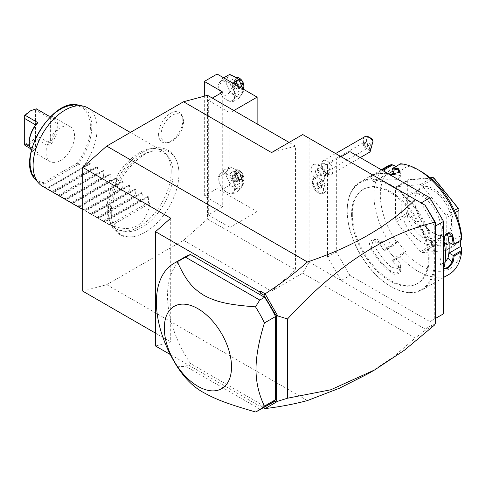 <?xml version="1.0" encoding="UTF-8"?>
<svg xmlns="http://www.w3.org/2000/svg" width="486" height="486" viewBox="0 0 486 486"><rect width="100%" height="100%" fill="white"/><g stroke="black" fill="none" stroke-linecap="round" stroke-linejoin="round"><path stroke-width="0.36" stroke-dasharray="2.43 1.82" d="M207.522 95.323L207.522 219.052L183.52 240.333L106.707 284.681L82.705 291.114M111.288 212.746A47.835 27.617 -60 0 1 144.542 154.499A47.835 27.617 -60 0 1 178.915 172.384A47.835 27.617 -60 0 1 178.939 173.69A47.835 27.617 -60 0 1 143.971 232.909A47.835 27.617 -60 0 1 111.288 212.746M158.594 134.233A17.15 9.902 120 0 0 166.388 142.805A17.15 9.902 120 0 0 182.839 120.23A17.15 9.902 120 0 0 182.043 115.692A17.15 9.902 120 0 0 168.514 114.732A17.15 9.902 120 0 0 158.594 134.233M302.729 134.549L309.132 138.249L309.132 262.045L302.729 273.132L271.528 291.144L295.531 269.864L295.531 146.134L271.528 152.568M302.729 273.132L415.153 338.037L425.031 330.419L425.189 329.052L309.132 262.045M183.52 240.333L271.528 291.144M307.425 400.561L106.707 284.681M367.993 373.777L393.435 356.973L415.153 338.037M443.548 313.78L429.946 321.635L349.938 275.44L341.136 280.525L327.534 256.966L327.534 164.578L341.136 156.723L309.132 138.249M323.798 180.075A10.182 10.182 0 0 0 314.642 164.219A9.507 5.492 -120 0 1 320.432 167.129A9.507 5.492 60 0 1 323.798 180.075A9.507 5.492 60 0 1 320.31 181.527A7.922 4.574 -120 0 1 323.397 190.573A7.922 4.574 -120 0 1 317.935 192.48L318.731 192.942A9.052 5.224 60 0 1 312.334 181.855A9.052 5.224 60 0 1 314.205 177.712A9.052 5.224 60 0 1 315.827 177.287L317.218 176.861A8.298 4.793 60 0 0 317.352 176.995A8.298 4.793 60 0 0 321.841 179.528L321.641 180.64L320.31 181.527M314.642 164.219A9.507 5.492 -120 0 0 311.228 169.602A9.507 5.492 -120 0 0 315.554 178.781A7.922 4.574 -120 0 0 312.334 182.779A7.922 4.574 -120 0 0 317.935 192.48M341.136 156.723L425.189 205.256M327.534 164.578L349.938 151.644M327.534 256.966L336.336 251.882L336.336 159.499M349.938 275.44L336.336 251.882M429.946 321.635L435.547 318.403M434.745 318.865L434.745 226.476L435.547 226.014M434.745 226.476L421.143 202.917M351.536 214.466A54.311 31.359 -120 0 0 375.241 269.123A54.311 31.359 -120 0 0 417.097 283.672A54.311 31.359 -120 0 0 428.342 258.813A54.311 31.359 -120 0 0 404.638 204.156A54.311 31.359 -120 0 0 362.787 189.601A54.311 31.359 -120 0 0 351.536 214.466M352.338 214.004A54.311 31.359 -120 0 0 376.043 268.661A54.311 31.359 -120 0 0 417.899 283.21A54.311 31.359 -120 0 0 429.144 258.352A54.311 31.359 -120 0 0 405.439 203.695A54.311 31.359 -120 0 0 363.583 189.139A54.311 31.359 -120 0 0 352.338 214.004M434.265 261.304A61.552 35.539 60 0 1 390.738 286.436A61.552 35.539 60 0 1 347.217 211.046A61.552 35.539 60 0 1 390.738 185.919A61.552 35.539 60 0 1 434.265 261.304M347.217 210.493A62.232 35.928 60 0 1 360.102 182.007A62.232 35.928 60 0 1 408.058 198.677A62.232 35.928 60 0 1 435.225 261.304A62.232 35.928 60 0 1 422.334 289.796A62.232 35.928 60 0 1 391.218 286.71A62.232 35.928 60 0 1 347.217 210.493L347.217 211.046M391.613 245.977L384.092 250.32A62.232 35.928 60 0 1 379.457 243.036C375.745 235.637 366.256 241.08 370.496 248.212L374.639 246.432A55.44 32.009 60 0 0 391.23 267.075L397.026 268.746L400.774 265.897L399.231 262.452A55.44 32.009 60 0 1 390.343 252.975L386.321 247.982L397.524 241.512L392.846 245.91L391.613 245.977A62.232 35.928 60 0 1 373.941 195.068A62.232 35.928 60 0 1 386.826 166.577M370.496 248.212A62.232 35.928 -120 0 0 389.869 272.312C395.343 277.257 404.795 271.777 398.83 267.136A62.232 35.928 60 0 1 393.059 261.474L400.579 257.137L400.883 255.909L404.893 252.459A57.706 33.315 60 0 0 461.682 247.386M449.058 274.365A62.232 35.928 60 0 1 400.579 257.137M444.022 267.476L444.034 266.79L439.958 262.719L440.128 264.578L445.006 262.483M443.918 267.956L444.034 266.79A61.552 35.539 60 0 0 445.468 254.84M388.606 173.97A62.232 35.928 -120 0 0 370.496 176.005L369.524 176.691L370.447 176.898L379.311 171.698A61.552 35.539 60 0 1 382.282 170.319M389.869 174.274L390.477 174.608A61.552 35.539 -120 0 0 371.31 176.321L370.496 176.005C366.256 178.824 375.745 173.344 379.457 170.835A62.232 35.928 60 0 1 381.455 169.839M381.316 169.76L379.305 170.92L379.311 171.698L382.64 176.843L374.639 181.46A55.44 32.009 60 0 1 391.23 179.978L397.487 179.601L400.804 176.661L399.231 175.361A55.44 32.009 60 0 0 393.873 174.523M400.579 163.758L404.893 166.024A57.706 33.315 60 0 1 421.143 171.509M400.883 164.104L392.348 169.031M399.601 172.566L390.477 174.608L391.23 179.978M396.855 242.459A57.706 33.315 60 0 1 396.855 166.741L397.524 168.46L393.113 171.005M396.066 166.364L396.855 166.741M388.296 173.788L386.321 174.93L385.185 171.995M397.524 241.512L405.561 251.511L404.893 252.459M460.345 240.54L460.345 235.898L449.149 242.368M461.682 236.67L460.345 235.898M404.893 166.024L405.561 167.743L397.524 168.46M445.917 215.304L421.976 185.518L420.311 184.559L396.376 186.697L395.543 187.882L395.543 219.8L396.376 221.944L420.311 251.724L421.976 252.69L445.917 250.551L446.749 249.367L446.749 217.442L445.917 215.304L454.355 210.426M374.639 246.432L376.419 238.918L382.64 241.809A55.44 32.009 60 0 0 390.343 252.975L394.359 257.975L392.348 260.836L400.883 255.909M405.561 251.511L394.359 257.975M386.321 247.982L384.244 250.812A61.552 35.539 60 0 1 379.311 243.115L373.108 240.212L371.31 247.732A61.552 35.539 -120 0 0 390.477 271.571L396.272 273.229L400.027 270.386L398.477 266.954A61.552 35.539 60 0 1 392.372 260.927L393.059 261.474M392.846 245.91L384.311 250.837M384.244 250.812L384.092 250.32M379.457 243.036L382.64 241.809M389.869 272.312L390.477 271.571L391.23 267.075M398.83 267.136L398.477 266.954L399.231 262.452M394.359 174.213L405.561 167.743M391.108 174.498L390.343 174.571A55.44 32.009 60 0 1 391.194 174.51M386.321 174.93L390.343 174.571A55.44 32.009 60 0 0 382.64 176.843L374.639 181.46L371.31 176.321M370.435 176.892L373.758 182.025L374.263 181.673M421.976 185.518L432.175 179.632M446.749 217.442L455.279 212.522M420.311 184.559L430.857 178.471M395.543 187.882L407.705 180.859L408.532 179.68L430.019 177.761M408.532 180.027L433.943 177.949M396.376 186.697L408.532 179.68M396.376 221.944L408.532 214.921L408.532 213.615L407.705 212.783L407.705 180.859M408.532 213.615L408.981 213.463L408.981 180.178M395.543 219.8L407.705 212.783M421.976 252.69L434.138 245.667L433.719 244.944L432.473 244.707L408.532 214.921M433.719 244.944L433.943 244.519L408.981 213.463M420.311 251.724L432.473 244.707M446.749 249.367L458.906 242.344L458.079 243.529L434.138 245.667M458.906 242.696L458.906 242.289L433.943 244.519M445.917 250.551L458.079 243.529M458.906 222.582L458.906 242.344M458.906 209.004L458.906 242.289M414.74 200.147A27.155 15.68 -120 0 0 433.943 233.408A27.155 15.68 -120 0 0 453.146 222.321A27.155 15.68 -120 0 0 433.943 189.06A27.155 15.68 -120 0 0 414.74 200.147L414.74 201.07A26.025 15.023 -120 0 0 433.148 232.946A26.025 15.023 -120 0 0 446.16 234.234A26.025 15.023 -120 0 0 451.549 222.321A26.025 15.023 -120 0 0 440.188 196.131A26.025 15.023 -120 0 0 420.135 189.157A26.025 15.023 -120 0 0 414.74 201.07M437.036 239.501A26.025 15.023 60 0 0 441.215 234.471A26.025 15.023 60 0 0 442.424 227.588A26.025 15.023 -120 0 0 417.456 193.319A26.025 15.023 -120 0 0 411.01 194.424A26.025 15.023 -120 0 0 405.622 206.337A26.025 15.023 60 0 0 416.982 232.527A26.025 15.023 60 0 0 437.036 239.501L446.16 234.234M441.209 230.206A28.376 16.384 60 0 1 439.891 237.715A28.376 16.384 60 0 1 417.504 239.306A28.376 16.384 60 0 1 401.078 207.042A28.376 16.384 60 0 1 413.987 192.845A28.376 16.384 60 0 1 441.209 230.206M446.913 233.778L445.024 232.727L440.978 234.999L439.958 240.594A55.44 32.009 60 0 1 439.958 262.719M435.547 323.627L433.798 324.083L425.189 329.052M433.798 324.083L434.745 323.889L434.745 324.812L425.031 330.419M170.282 354.525L259.524 406.047L260.587 405.737L263.448 407.657M260.587 405.737L263.685 407.523M259.524 406.047L260.302 405.84M155.514 333.147L170.714 341.925L155.514 345.996M170.714 218.196L170.714 341.925M185.093 256.918A84.862 48.995 -120 0 0 190.476 363.528L264.566 406.308A84.862 48.995 -120 0 0 269.955 403.902M434.745 223.098L434.745 221.853M255.515 411.958L264.566 406.308M259.767 409.078L185.676 366.298L190.476 363.528M177.299 366.802L185.676 366.298M319.855 174.353A5.656 3.268 -120 0 1 318.518 166.024A5.656 3.268 -120 0 1 322.832 167.494A5.656 3.268 60 0 1 324.174 175.823A5.656 3.268 60 0 1 319.855 174.353A10.182 3.268 -43.9 0 1 317.352 176.995M315.554 178.781L315.827 177.287M321.641 180.64A9.052 5.224 60 0 1 323.257 193.392A9.052 5.224 60 0 1 318.731 192.942M321.841 179.528A9.052 5.224 60 0 1 324.059 192.93A9.052 5.224 60 0 1 315.007 187.699A9.052 5.224 60 0 1 315.007 177.25A9.052 5.224 60 0 1 317.218 176.861M321.532 184.911L321.532 187.578L319.533 187.754L317.534 185.269L317.534 182.602L319.533 182.42L321.532 184.911L319.934 185.834L319.934 188.501L317.935 188.677L315.93 186.193L315.93 183.526L317.935 183.344L319.934 185.834M321.532 187.578L319.934 188.501M319.533 182.42L317.935 183.344M317.534 182.602L315.93 183.526M317.534 185.269L315.93 186.193M319.533 187.754L317.935 188.677M324.174 175.823L328.487 173.332A5.656 3.268 60 0 0 327.145 165.003A5.656 3.268 -120 0 0 322.832 163.533A5.656 3.268 -120 0 0 321.659 166.121A5.656 3.268 -120 0 0 324.174 171.862A5.656 3.268 60 0 0 325.663 173.052L327.26 173.976A7.922 4.574 60 0 1 325.177 172.305A7.922 4.574 -120 0 1 321.659 164.274A7.922 4.574 -120 0 1 323.299 160.647L335.613 153.54M328.487 173.332A5.656 3.268 60 0 1 325.663 173.052M323.299 160.647A7.922 4.574 -120 0 1 329.344 162.707A7.922 4.574 60 0 1 331.221 174.365A7.922 4.574 60 0 1 327.26 173.976M364.907 136.627A7.922 4.574 -120 0 0 366.784 148.285A7.922 4.574 -120 0 0 369.208 150.144L369.749 146.693A5.656 3.268 60 0 1 366.48 139.846A5.656 3.268 60 0 1 370.466 137.945M372.665 139.974L369.749 146.693M370.077 151.936L369.208 150.144M370.946 149.008A2.831 0.51 101.4 0 1 370.484 149.603A2.831 0.51 101.4 0 1 370.381 147.683A2.831 0.51 101.4 0 1 371.146 144.646A2.831 0.51 101.4 0 1 371.602 144.056A2.831 0.51 101.4 0 1 371.711 145.97A2.831 0.51 101.4 0 1 370.946 149.008M363.965 142.398A3.396 1.962 -120 0 1 366.559 143.279A3.396 1.962 60 0 1 367.75 145.162L366.936 148.206L366.353 148.388A3.396 1.962 60 0 1 364.773 147.392A3.396 1.962 -120 0 1 363.965 142.398L316.234 169.954A3.396 1.962 -120 0 0 317.042 174.948A3.396 1.962 -120 0 0 319.63 175.835A3.396 1.962 -120 0 0 318.828 170.835A3.396 1.962 -120 0 0 316.234 169.954M319.63 175.835L366.547 148.746L364.166 144.658A2.831 0.51 101.4 0 1 364.603 143.327A2.831 0.51 -78.6 0 1 364.877 142.841A2.831 0.51 -78.6 0 1 364.998 142.744L367.75 145.162M371.602 144.056L364.998 142.744L364.166 144.658M207.522 219.052L295.531 269.864M295.531 146.134L289.097 142.422M208.318 214.927L208.318 100.371L229.921 112.843L229.921 227.399L208.318 214.927L222.722 206.617L222.722 92.054M233.894 110.553L229.921 112.843M222.722 206.617L204.32 195.992L217.12 188.598L257.124 211.696L257.124 123.966M257.124 211.696L229.921 227.399M208.318 100.371L212.291 98.075M204.32 195.992L204.32 96.179M217.12 188.598L217.12 74.042M226.725 173.818A11.318 6.531 60 0 1 233.651 182.438A11.318 6.531 60 0 1 233.651 191.678A11.318 6.531 60 0 1 226.725 192.292A11.318 6.531 60 0 1 219.794 183.678A11.318 6.531 60 0 1 219.794 174.438A11.318 6.531 60 0 1 226.725 173.818L231.792 176.224L233.651 182.438L236.409 188.131L231.792 194.704L226.725 192.292L222.552 189.37L219.794 183.678L217.935 177.463L222.552 170.89L226.725 173.818M226.725 81.429A11.318 6.531 60 0 1 233.651 90.05A11.318 6.531 60 0 1 233.651 99.29A11.318 6.531 60 0 1 226.725 99.909A11.318 6.531 60 0 1 219.794 91.289A11.318 6.531 60 0 1 219.794 82.049A11.318 6.531 60 0 1 226.725 81.429L231.792 83.835L233.651 90.05L236.409 95.742L231.792 102.315L226.725 99.909L222.552 96.981L219.794 91.289L217.935 85.074L222.552 78.501L226.725 81.429M229.653 166.789L234.726 169.201L238.893 172.123L241.651 177.815L243.51 184.03L238.893 190.603L234.726 187.675L229.653 185.269L227.794 179.055L225.036 173.362L229.653 166.789L222.552 170.89M238.893 172.123L231.792 176.224M225.036 173.362L217.935 177.463M229.653 185.269L222.552 189.37M238.893 190.603L231.792 194.704M243.51 184.03L236.409 188.131M234.726 169.201A11.318 6.531 60 0 1 241.651 177.815A11.318 6.531 60 0 1 241.651 187.055A11.318 6.531 60 0 1 234.726 187.675A11.318 6.531 60 0 1 227.794 179.055A11.318 6.531 60 0 1 227.794 169.814A11.318 6.531 60 0 1 234.726 169.201M239.525 181.211A6.792 3.918 -120 0 0 236.56 174.377A6.792 3.918 -120 0 0 231.33 172.56A6.792 3.918 -120 0 0 229.921 175.665A6.792 3.918 -120 0 0 232.885 182.499A6.792 3.918 -120 0 0 238.116 184.315A6.792 3.918 -120 0 0 239.525 181.211M234.246 173.168A6.792 3.918 60 0 1 235.649 170.064A6.792 3.918 60 0 1 239.045 170.398A6.792 3.918 60 0 1 243.844 178.714A6.792 3.918 -120 0 1 242.441 181.825A6.792 3.918 -120 0 1 237.204 180.002A6.792 3.918 -120 0 1 234.246 173.168M243.844 178.162A6.111 3.53 60 0 0 239.525 170.677A6.111 3.53 60 0 0 235.206 173.168A6.111 3.53 -120 0 0 239.525 180.652A6.111 3.53 -120 0 0 243.844 178.162L243.844 178.714M239.525 171.734L242.471 175.403L242.471 179.334L239.525 179.595L236.579 175.926L236.579 172.001L236.579 172.895L239.033 172.676L241.487 175.732L241.487 179.006L239.033 179.225L236.579 176.169L236.579 172.001L239.525 171.734L239.033 172.676L234.726 175.16L232.265 175.379L236.579 172.895M236.579 175.926L232.302 178.708L234.726 181.709L239.033 179.225L239.525 179.595M242.471 179.334L241.688 178.945L239.203 179.164M242.471 175.403L237.18 178.216L233.766 178.994L234.726 175.16L237.18 178.216L237.18 181.491L233.766 178.994L232.265 175.379L232.265 178.654L233.766 178.994L234.726 181.709L237.18 181.491L241.487 179.006M232.265 178.654L234.726 181.709M223.706 77.839L222.552 78.501M232.94 83.173L231.792 83.835M242.8 88.865L243.51 91.641L238.893 98.215L234.726 95.286L229.653 92.881L227.794 86.672L225.036 80.974L217.935 85.074M225.036 80.974L229.653 74.407M229.653 92.881L222.552 96.981M238.893 98.215L231.792 102.315M243.51 91.641L236.409 95.742M234.726 76.812A11.318 6.531 60 0 1 241.651 85.433A11.318 6.531 60 0 1 241.651 94.673A11.318 6.531 60 0 1 234.726 95.286A11.318 6.531 60 0 1 227.794 86.672A11.318 6.531 60 0 1 227.794 77.432A11.318 6.531 60 0 1 234.726 76.812M239.525 88.823A6.792 3.918 -120 0 0 236.56 81.988A6.792 3.918 -120 0 0 231.33 80.172A6.792 3.918 -120 0 0 229.921 83.276A6.792 3.918 -120 0 0 232.885 90.11A6.792 3.918 -120 0 0 238.116 91.927A6.792 3.918 -120 0 0 239.525 88.823M238.116 91.927L242.441 89.436A6.792 3.918 -120 0 1 237.204 87.614A6.792 3.918 -120 0 1 234.246 80.785A6.792 3.918 60 0 1 235.649 77.675A6.792 3.918 60 0 1 235.923 77.541M242.441 89.436A6.792 3.918 -120 0 0 243 88.981M239.525 78.289A6.111 3.53 60 0 0 235.206 80.785A6.111 3.53 -120 0 0 239.525 88.27A6.111 3.53 -120 0 0 243.844 85.773M239.525 79.346L242.471 83.015L242.471 86.945L239.525 87.207L236.579 83.543L236.579 79.613L236.579 80.506L239.033 80.287L241.487 83.343L241.487 86.617L239.033 86.836L236.579 83.78L236.579 79.613L239.525 79.346L239.033 80.287L234.726 82.778L232.265 82.997L236.579 80.506M236.579 83.543L232.302 86.326L234.726 89.327L239.033 86.836L239.525 87.207M242.471 86.945L241.688 86.557L239.203 86.781M242.471 83.015L237.18 85.834L233.766 86.605L234.726 82.778L237.18 85.834L237.18 89.108L233.766 86.605L232.265 82.997L232.265 86.271L233.766 86.605L234.726 89.327L237.18 89.108L241.487 86.617M232.265 86.271L234.726 89.327M173.125 173.247A44.262 25.558 120 0 0 167.749 156.103A44.262 25.558 120 0 0 132.654 162.063A44.262 25.558 120 0 0 110.529 209.387A44.262 25.558 120 0 0 124.288 231.379A44.262 25.558 120 0 0 156.498 214.769A44.262 25.558 120 0 0 173.125 173.247M171.194 171.321A45.259 26.129 -60 0 1 154.196 213.779A45.259 26.129 -60 0 1 121.263 230.759A45.259 26.129 -60 0 1 116.561 228.997A45.259 26.129 -60 0 1 107.187 208.275A45.259 26.129 -60 0 1 126.943 162.731A45.259 26.129 -60 0 1 161.82 150.605A45.259 26.129 -60 0 1 165.702 153.789A45.259 26.129 -60 0 1 171.194 171.321M87.735 107.831A45.259 26.129 -60 0 1 97.109 128.547A45.259 26.129 -60 0 1 84.309 165.501L78.197 164.14A43.667 25.211 120 0 0 78.197 105.079M35.326 179.34A43.667 25.211 120 0 0 43.6 184.115L45.903 187.675A45.259 26.129 -60 0 1 42.476 186.223M43.6 184.115L43.242 182.742A42.574 24.579 120 0 1 37.762 134.233A42.574 24.579 120 0 1 82.845 108.202A42.574 24.579 120 0 1 77.365 163.047L78.197 164.14M60.307 160.696A20.139 11.628 120 0 0 73.459 142.951A20.139 11.628 120 0 0 70.373 126.81A20.139 11.628 120 0 0 60.307 127.806A20.139 11.628 120 0 0 47.148 145.557A20.139 11.628 120 0 0 50.234 161.698A20.139 11.628 120 0 0 60.307 160.696M50.987 116.239A20.139 11.628 -60 0 1 53.575 117.114A20.139 11.628 -60 0 1 49.104 146.438L36.304 139.051L30.703 143.607L25.102 145.514M29.263 141.851A19.009 10.978 -60 0 0 35.022 151.261L35.551 150.69L35.338 149.7L37.902 152.908A20.139 11.628 -60 0 1 33.431 151.996A20.139 11.628 -60 0 1 31.383 150.192M37.902 152.908L30.405 148.582M24.3 144.53L24.3 115.826C28.036 111.792 31.766 109.636 35.502 109.356L35.502 137.574C31.766 141.608 28.036 143.765 24.3 144.044M36.304 139.051L36.019 137.769L35.502 137.574M49.104 146.438L48.254 142.246L50.38 142.392A19.009 10.978 -60 0 0 50.38 116.919L48.254 117.436L49.104 116.203M36.019 137.769L37.1 136.05L48.254 142.246M48.254 117.436L47.822 117.077L47.822 142.24M47.822 117.077L37.1 110.887L36.019 109.168L36.304 108.809M36.019 109.168L35.502 109.356M29.695 146.553L35.022 149.627L35.022 125.789L35.022 151.261M35.338 149.7L35.022 149.627M37.1 110.887L37.1 136.05M149.913 203.379L111.507 225.553C132.976 233.171 145.776 225.777 149.913 203.379L148.315 202.455L148.752 196.702L148.078 196.308L142.872 199.315L141.918 198.762L142.355 193.009L141.675 192.614L136.469 195.621L135.515 195.068L135.952 189.309L135.272 188.92L130.072 191.921L129.112 191.375L129.555 185.616L128.875 185.221L123.669 188.228L122.715 187.675L123.152 181.922L122.472 181.527L117.266 184.534L116.312 183.981L116.749 178.222L116.075 177.833L110.869 180.835L109.909 180.288L110.352 174.529L109.672 174.14L104.466 177.141L103.512 176.588L103.949 170.835L103.269 170.44L98.069 173.447L97.109 172.895L97.546 167.135L96.872 166.747L91.666 169.754L90.712 169.201L91.149 163.442L90.469 163.053L46.863 188.228L45.903 187.675M85.263 166.054L84.309 165.501M46.863 188.228L46.419 188.483L52.306 191.375L90.712 169.201M111.507 225.553L104.028 221.738L148.078 196.308L104.028 221.738L104.466 221.488L103.512 220.936L97.625 218.044L141.675 192.614L97.625 218.044L98.069 217.789L91.228 214.35L135.272 188.92L91.228 214.35L91.666 214.095L90.712 213.542L84.825 210.657L128.875 185.221L84.825 210.657L85.263 210.402L84.309 209.849L78.422 206.957L122.472 181.527L78.422 206.957L78.866 206.708L72.025 203.263L116.075 177.833L72.025 203.263L72.463 203.008L71.509 202.455L65.622 199.57L109.672 174.14L65.622 199.57L66.06 199.315L65.106 198.762L59.225 195.87L103.269 170.44L59.225 195.87L59.663 195.621L58.709 195.068L52.822 192.177L96.872 166.747L52.822 192.177L53.26 191.921L52.306 191.375M90.469 163.053L46.419 188.483L90.469 163.053M53.26 191.921L91.666 169.754M58.709 195.068L97.109 172.895M59.663 195.621L98.069 173.447M65.106 198.762L103.512 176.588M66.06 199.315L104.466 177.141M71.509 202.455L109.909 180.288M72.463 203.008L110.869 180.835M77.906 206.155L116.312 183.981M78.866 206.708L117.266 184.534M84.309 209.849L122.715 187.675M85.263 210.402L123.669 188.228M90.712 213.542L129.112 191.375M91.666 214.095L130.072 191.921M97.109 217.242L135.515 195.068M98.069 217.789L136.469 195.621M103.512 220.936L141.918 198.762M104.466 221.488L142.872 199.315M109.909 224.629L148.315 202.455M183.52 121.688A15.844 9.143 -60 0 1 168.32 142.544A15.844 9.143 -60 0 1 161.115 134.622A15.844 9.143 -60 0 1 170.282 116.61A15.844 9.143 -60 0 1 182.779 117.497A15.844 9.143 -60 0 1 183.52 121.688M398.909 173.052L399.231 175.361M439.958 240.594L444.034 241.238M78.459 164.256L43.746 184.297M77.365 163.047L43.242 182.742M50.38 116.919L50.38 142.392M91.149 163.442L47.099 188.872M97.546 167.135L53.503 192.571M103.949 170.835L59.9 196.265M110.352 174.529L66.303 199.959M116.749 178.222L72.706 203.658M123.152 181.922L79.103 207.352M129.555 185.616L85.506 211.046M135.952 189.309L91.903 214.739M142.355 193.009L98.306 218.439M148.752 196.702L104.709 222.132M417.899 283.21L417.097 283.672M390.738 286.436L391.218 286.71M422.334 289.796L443.548 277.549M443.864 268.406L443.906 267.579M360.102 182.007L370.35 176.09M399.875 172.317L399.377 172.809M400.774 265.897L400.027 270.386M373.108 240.212L376.419 238.918M400.051 171.297L400.804 176.661M433.148 232.946L433.943 233.408M411.01 194.424L420.135 189.157M441.215 234.471L439.891 237.715M417.456 193.319L413.987 192.845M445.024 232.727L449.088 233.365M444.198 268.643L440.128 264.578M363.583 189.139L362.787 189.601M312.334 182.779L312.334 181.855M323.257 193.392L324.059 192.93M314.205 177.712L315.007 177.25M318.518 166.024L322.832 163.533M321.659 166.121L321.659 164.274M331.221 174.365L360.26 157.604M366.401 148.777L370.484 149.603M231.33 172.56L235.649 170.064M238.116 184.315L242.441 181.825M239.525 170.677L239.045 170.398M236.779 172.512L236.779 175.981M236.773 175.956L239.428 179.261M231.33 80.172L235.649 77.675M236.779 80.129L236.779 83.592M236.773 83.568L239.428 86.879M143.971 232.909C132.453 238.887 123.869 237.454 119.289 234.501L112.697 228.08C109.812 223.445 108.372 217.758 108.378 211.033C107.965 189.807 124.501 161.656 143.103 151.972C152.604 146.954 160.86 146.353 167.877 150.168C172.706 152.61 178.319 159.299 178.915 172.384M124.288 231.379L121.263 230.759M167.749 156.103L165.702 153.789M161.82 150.605L130.363 132.441M53.575 117.114L70.373 126.81M33.431 151.996L50.234 161.698M35.551 150.69L35.551 124.884M116.561 228.997L82.705 209.448M168.32 142.544L166.388 142.805M182.779 117.497L182.043 115.692"/><path stroke-width="0.73" d="M155.514 333.147L82.705 291.114L82.705 167.384L106.707 146.098L183.52 101.756L207.522 95.323L289.097 142.422M183.52 101.756L271.528 152.568L302.729 134.549L425.189 205.256L435.547 222.637L435.547 323.627L434.745 324.089L434.745 324.873L404.534 350.133L374.615 369.949L330.766 389.784L287.53 398.216L277.749 401.254L265.083 408.598C280.392 406.721 294.51 404.042 307.425 400.561L339.501 388.199L367.993 373.777L374.615 369.949M263.685 407.523L273.897 401.861L276.327 401.157L276.327 316.022L263.886 295.172L260.587 293.265L260.302 291.041L265.083 293.805C280.392 284.073 294.51 273.466 307.425 261.984C353.006 246.7 388.915 225.856 415.153 199.46M307.425 261.984L106.707 146.098M341.136 156.723L349.938 151.644L429.946 197.838L443.548 221.397L443.548 313.78L435.547 318.403M421.143 202.917L429.946 197.838M435.547 226.014L443.548 221.397M454.124 256.019L449.149 253.085L460.345 246.615L461.682 247.386L461.645 251.681L454.124 256.019A62.232 35.928 60 0 1 452.982 262.3L447.649 268.758L443.864 268.406L444.022 267.476A62.232 35.928 -120 0 0 445.468 255.393A62.232 35.928 -120 0 0 444.022 241.639L444.034 241.238A61.552 35.539 60 0 1 445.468 254.84L445.468 255.393M461.645 251.681A62.232 35.928 60 0 1 449.058 274.365L443.548 277.549M461.7 250.478L453.165 255.405M453.213 255.496A61.552 35.539 60 0 1 452.035 262.173L448.226 267.251L444.198 268.643L443.918 267.956M449.149 253.085L449.149 247.726A55.44 32.009 60 0 1 447.958 258.102L445.006 262.483M452.982 262.3L452.035 262.173L447.958 258.102M444.022 241.639C442.035 234.325 451.5 228.857 452.982 236.469A62.232 35.928 60 0 1 454.124 244.063L461.7 239.762L461.682 236.67A57.706 33.315 60 0 0 421.143 171.509L417.942 169.657A62.232 35.928 60 0 1 461.645 239.726M391.108 174.498L394.359 174.213L392.348 169.031L393.059 168.101L400.579 163.758A62.232 35.928 60 0 1 417.942 169.657M393.059 168.101A62.232 35.928 60 0 1 398.83 169.104L399.875 172.317L389.869 174.274M389.869 174.28A62.232 35.928 -120 0 0 388.606 173.97M381.455 169.839A62.232 35.928 60 0 1 384.092 168.897L391.613 164.56L396.066 166.364M381.316 169.76L386.826 166.577A62.232 35.928 60 0 1 391.613 164.56M452.982 236.469L452.035 236.621A61.552 35.539 60 0 1 453.213 244.652L454.124 244.063M446.913 233.778L447.958 235.977A55.44 32.009 60 0 1 449.149 247.726L449.149 242.368L453.213 244.652M453.165 244.689L461.7 239.762M392.372 168.964A61.552 35.539 60 0 1 398.477 169.991L400.051 171.297L399.601 172.566M398.83 169.104L398.477 169.991L398.909 173.052M382.282 170.319A61.552 35.539 60 0 1 384.244 169.693L384.092 168.897M385.185 171.995L384.311 169.748L392.846 164.821M393.113 171.005L388.296 173.788M460.345 246.615L460.345 240.54M391.194 174.51A55.44 32.009 60 0 1 393.873 174.523M454.355 210.426L458.079 208.281L458.906 209.114L458.906 222.582M432.175 179.632L434.138 178.502L458.079 208.281M455.279 212.522L458.906 210.426M430.857 178.471L432.473 177.542L433.719 177.779L434.138 178.502M433.719 177.779L458.906 209.114M430.019 177.761L432.473 177.542M444.034 241.238L445.042 235.637L449.088 233.365L452.035 236.621L447.958 235.977M263.886 407.645L265.07 408.574M263.448 407.657L265.083 408.598M82.705 167.384L170.714 218.196L155.514 231.676L155.514 345.996L170.282 354.525M260.302 291.041L259.524 291.728L155.514 231.676M435.547 222.637L434.745 223.098L434.745 222.315C384.511 234.343 335.437 266.559 287.53 318.956L277.749 315.924L265.083 293.805M434.745 222.315L433.798 220.158M425.031 205.165L434.745 221.987M263.886 295.172L265.07 293.963M260.587 293.265L259.524 291.728M275.526 316.55A84.862 48.995 -120 0 0 264.566 297.292L259.767 300.062L255.515 306.854A84.862 48.995 60 0 1 264.414 322.971L275.526 316.55L275.526 399.699A84.862 48.995 -120 0 1 269.955 403.902L258.838 410.324A84.862 48.995 -120 0 0 264.414 406.12L275.526 399.699M264.566 297.292L190.476 254.512A84.862 48.995 -120 0 0 185.093 256.918L173.976 263.333A84.862 48.995 -120 0 0 156.401 302.183A84.862 48.995 -120 0 0 177.299 366.802C185.227 378.946 194.102 387.591 203.913 392.731C215.82 399.255 226.342 403.562 255.515 411.958A84.862 48.995 -120 0 0 258.838 410.324M273.897 401.861L277.154 400.926L277.749 401.254M277.154 400.926L276.327 401.157M277.749 315.924L276.327 316.022M287.53 318.956L287.53 398.216M273.897 312.51L277.154 316.252M264.414 322.971C258.801 341.233 256 356.706 256.007 369.396C256 382.093 258.801 394.334 264.414 406.12M190.476 254.512L177.299 261.693A84.862 48.995 -120 0 0 173.976 263.333M259.767 300.062L185.676 257.282M255.515 306.854C226.342 304.637 215.82 301.618 203.913 295.348C192.839 288.35 186.49 281.631 177.299 261.693M164.317 328.099A47.525 27.435 60 0 1 197.917 308.701A47.525 27.435 60 0 1 231.524 366.9A47.525 27.435 60 0 1 197.917 386.303A47.525 27.435 60 0 1 164.317 328.099M368.862 137.022L370.466 137.945A5.656 3.268 60 0 1 372.665 139.974L372.975 141.469A7.922 4.574 -120 0 0 370.946 138.686A7.922 4.574 -120 0 0 368.862 137.022A7.922 4.574 -120 0 0 364.907 136.627L335.613 153.54M372.975 141.469L370.077 151.936L360.26 157.604M257.124 123.966L257.124 97.133L233.894 110.553M212.291 98.075L222.722 92.054L204.32 81.429L217.12 74.042L257.124 97.133M204.32 96.179L204.32 81.429M232.94 83.173L238.893 79.74L234.726 76.812L229.653 74.407L223.706 77.839M238.893 79.74L242.8 88.865M235.923 77.541A6.792 3.918 60 0 1 239.045 78.015A6.792 3.918 60 0 1 243.844 86.326A6.792 3.918 -120 0 1 243 88.981M239.045 78.015L239.525 78.289A6.111 3.53 60 0 1 243.844 85.773L243.844 86.326M82.705 209.448L42.476 186.223A45.259 26.129 -60 0 1 38.594 183.034A45.259 26.129 -60 0 1 33.103 165.501A45.259 26.129 -60 0 1 50.101 123.049A45.259 26.129 -60 0 1 83.039 106.063A45.259 26.129 -60 0 1 87.735 107.831L130.363 132.441M31.383 150.192A20.139 11.628 -60 0 1 29.263 142.775A20.139 11.628 -60 0 1 37.902 122.666L25.102 115.273L30.703 110.717L36.304 108.809L49.104 116.203A20.139 11.628 -60 0 1 50.987 116.239M30.405 148.582L25.102 145.514L24.3 144.53L24.3 118.274L35.551 124.884M25.102 115.273L24.3 115.935L24.3 118.274M37.902 122.666L35.338 124.89L35.022 125.789L35.022 124.465M24.3 143.437L29.695 146.553M29.263 142.775L29.263 141.851A19.009 10.978 -60 0 1 35.022 125.789M83.039 106.063L78.197 105.079A43.667 25.211 120 0 0 39.062 131.992A43.667 25.211 120 0 0 35.326 179.34L38.594 183.034M78.197 105.079C51.516 97.303 15.248 160.125 35.326 179.34"/></g></svg>
